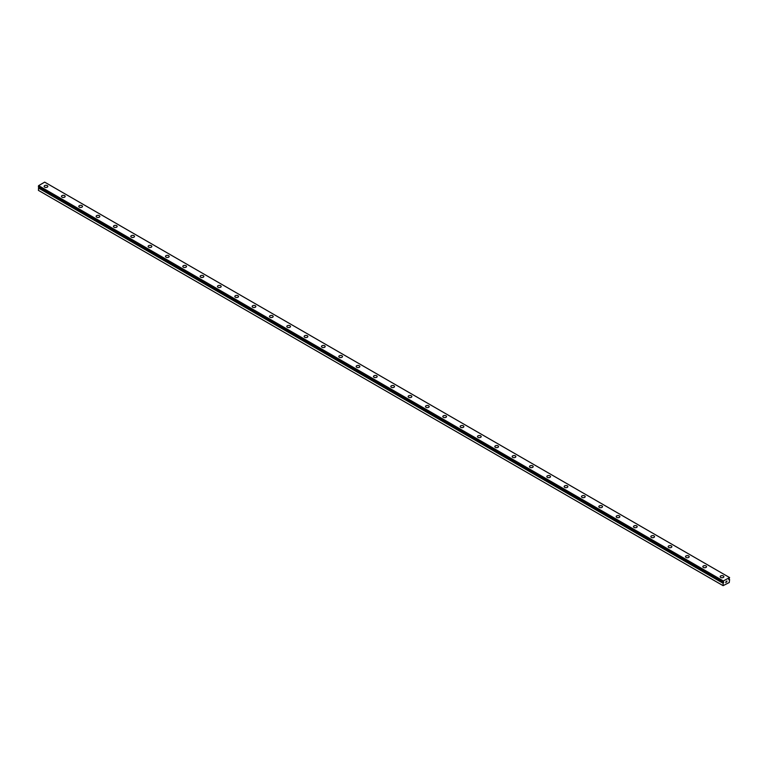 <?xml version="1.0" encoding="UTF-8"?>
<svg xmlns="http://www.w3.org/2000/svg" width="768" height="768" viewBox="0 0 768 768"><rect width="100%" height="100%" fill="white"/><g stroke="black" fill="none" stroke-linecap="round" stroke-linejoin="round"><path stroke-width="1.15" d="M723.101 585.667L729.254 582.518L729.6 579.533L728.726 579.581L729.6 577.565L723.322 580.944L723.686 582.557L38.707 187.45L38.4 190.358L723.101 585.667L723.149 583.181L38.448 187.882M44.141 186.384A1.843 1.066 180 0 1 45.283 185.405A1.843 1.066 180 0 1 47.28 185.635A1.843 1.066 180 0 1 47.818 186.384A1.843 1.066 180 0 1 46.685 187.363A1.843 1.066 180 0 1 44.688 187.133A1.843 1.066 180 0 1 44.141 186.384A1.843 1.066 180 0 1 45.283 185.405A1.843 1.066 180 0 1 47.28 185.635A1.843 1.066 180 0 1 47.818 186.384M61.478 196.397A1.843 1.066 180 0 1 62.621 195.418A1.843 1.066 180 0 1 64.618 195.648A1.843 1.066 180 0 1 65.155 196.397M64.618 195.638A1.843 1.066 180 0 1 65.155 196.387A1.843 1.066 180 0 1 64.022 197.376A1.843 1.066 180 0 1 62.016 197.146A1.843 1.066 180 0 1 61.478 196.387A1.843 1.066 180 0 1 62.611 195.408A1.843 1.066 180 0 1 64.618 195.638M78.816 206.4A1.843 1.066 180 0 1 79.949 205.421A1.843 1.066 180 0 1 81.955 205.651A1.843 1.066 180 0 1 82.493 206.4A1.843 1.066 180 0 1 81.36 207.379A1.843 1.066 180 0 1 79.354 207.149A1.843 1.066 180 0 1 78.816 206.4A1.843 1.066 180 0 1 79.949 205.421A1.843 1.066 180 0 1 81.955 205.651A1.843 1.066 180 0 1 82.493 206.4M96.144 216.413A1.843 1.066 180 0 1 97.286 215.434A1.843 1.066 180 0 1 99.283 215.664A1.843 1.066 180 0 1 99.821 216.413M99.283 215.654A1.843 1.066 180 0 1 99.821 216.403A1.843 1.066 180 0 1 98.688 217.392A1.843 1.066 180 0 1 96.682 217.162A1.843 1.066 180 0 1 96.144 216.403A1.843 1.066 180 0 1 97.286 215.424A1.843 1.066 180 0 1 99.283 215.654M113.482 226.416A1.843 1.066 180 0 1 114.614 225.437A1.843 1.066 180 0 1 116.621 225.667A1.843 1.066 180 0 1 117.158 226.416A1.843 1.066 180 0 1 116.026 227.395A1.843 1.066 180 0 1 114.019 227.165A1.843 1.066 180 0 1 113.482 226.416A1.843 1.066 180 0 1 114.614 225.437A1.843 1.066 180 0 1 116.621 225.667A1.843 1.066 180 0 1 117.158 226.416M130.819 236.429A1.843 1.066 180 0 1 131.952 235.45A1.843 1.066 180 0 1 133.958 235.68A1.843 1.066 180 0 1 134.496 236.429M133.958 235.67A1.843 1.066 180 0 1 134.496 236.419A1.843 1.066 180 0 1 133.354 237.408A1.843 1.066 180 0 1 131.357 237.178A1.843 1.066 180 0 1 130.819 236.419A1.843 1.066 180 0 1 131.952 235.44A1.843 1.066 180 0 1 133.958 235.67M148.147 246.432A1.843 1.066 180 0 1 149.29 245.453A1.843 1.066 180 0 1 151.286 245.683A1.843 1.066 180 0 1 151.824 246.432A1.843 1.066 180 0 1 150.691 247.411A1.843 1.066 180 0 1 148.685 247.181A1.843 1.066 180 0 1 148.147 246.432A1.843 1.066 180 0 1 149.29 245.453A1.843 1.066 180 0 1 151.286 245.683A1.843 1.066 180 0 1 151.824 246.432M165.485 256.445A1.843 1.066 180 0 1 166.618 255.466A1.843 1.066 180 0 1 168.624 255.696A1.843 1.066 180 0 1 169.162 256.445M168.624 255.686A1.843 1.066 180 0 1 169.162 256.435A1.843 1.066 180 0 1 168.029 257.414A1.843 1.066 180 0 1 166.022 257.184A1.843 1.066 180 0 1 165.485 256.435A1.843 1.066 180 0 1 166.618 255.456A1.843 1.066 180 0 1 168.624 255.686M182.822 266.448A1.843 1.066 180 0 1 183.955 265.469A1.843 1.066 180 0 1 185.962 265.699A1.843 1.066 180 0 1 186.499 266.448A1.843 1.066 180 0 1 185.357 267.427A1.843 1.066 180 0 1 183.36 267.197A1.843 1.066 180 0 1 182.822 266.448A1.843 1.066 180 0 1 183.955 265.469A1.843 1.066 180 0 1 185.962 265.699A1.843 1.066 180 0 1 186.499 266.448M200.15 276.461A1.843 1.066 180 0 1 201.293 275.482A1.843 1.066 180 0 1 203.29 275.712A1.843 1.066 180 0 1 203.827 276.461M203.29 275.702A1.843 1.066 180 0 1 203.827 276.451A1.843 1.066 180 0 1 202.694 277.43A1.843 1.066 180 0 1 200.688 277.2A1.843 1.066 180 0 1 200.15 276.451A1.843 1.066 180 0 1 201.283 275.472A1.843 1.066 180 0 1 203.29 275.702M217.488 286.464A1.843 1.066 180 0 1 218.621 285.485A1.843 1.066 180 0 1 220.627 285.715A1.843 1.066 180 0 1 221.165 286.464A1.843 1.066 180 0 1 220.032 287.443A1.843 1.066 180 0 1 218.026 287.213A1.843 1.066 180 0 1 217.488 286.464A1.843 1.066 180 0 1 218.621 285.485A1.843 1.066 180 0 1 220.627 285.715A1.843 1.066 180 0 1 221.165 286.464M234.826 296.467A1.843 1.066 180 0 1 235.958 295.488A1.843 1.066 180 0 1 237.955 295.718A1.843 1.066 180 0 1 238.502 296.467A1.843 1.066 180 0 1 237.36 297.446A1.843 1.066 180 0 1 235.363 297.216A1.843 1.066 180 0 1 234.826 296.467A1.843 1.066 180 0 1 235.958 295.498A1.843 1.066 180 0 1 237.955 295.728A1.843 1.066 180 0 1 238.502 296.467M252.154 306.48A1.843 1.066 180 0 1 253.286 305.501A1.843 1.066 180 0 1 255.293 305.731A1.843 1.066 180 0 1 255.83 306.48A1.843 1.066 180 0 1 254.698 307.459A1.843 1.066 180 0 1 252.691 307.229A1.843 1.066 180 0 1 252.154 306.48A1.843 1.066 180 0 1 253.296 305.501A1.843 1.066 180 0 1 255.293 305.731A1.843 1.066 180 0 1 255.83 306.48M269.491 316.483A1.843 1.066 180 0 1 270.624 315.504A1.843 1.066 180 0 1 272.63 315.734A1.843 1.066 180 0 1 273.168 316.483A1.843 1.066 180 0 1 272.035 317.462A1.843 1.066 180 0 1 270.029 317.232A1.843 1.066 180 0 1 269.491 316.483A1.843 1.066 180 0 1 270.624 315.504A1.843 1.066 180 0 1 272.63 315.744A1.843 1.066 180 0 1 273.168 316.483M286.819 326.496A1.843 1.066 180 0 1 287.962 325.517A1.843 1.066 180 0 1 289.958 325.738A1.843 1.066 180 0 1 290.496 326.496A1.843 1.066 180 0 1 289.363 327.475A1.843 1.066 180 0 1 287.366 327.245A1.843 1.066 180 0 1 286.819 326.496A1.843 1.066 180 0 1 287.962 325.517A1.843 1.066 180 0 1 289.958 325.747A1.843 1.066 180 0 1 290.496 326.496M304.157 336.499A1.843 1.066 180 0 1 305.29 335.52A1.843 1.066 180 0 1 307.296 335.75A1.843 1.066 180 0 1 307.834 336.499A1.843 1.066 180 0 1 306.701 337.478A1.843 1.066 180 0 1 304.694 337.248A1.843 1.066 180 0 1 304.157 336.499A1.843 1.066 180 0 1 305.299 335.52A1.843 1.066 180 0 1 307.296 335.75A1.843 1.066 180 0 1 307.834 336.499M321.494 346.512A1.843 1.066 180 0 1 322.627 345.523A1.843 1.066 180 0 1 324.634 345.754A1.843 1.066 180 0 1 325.171 346.512A1.843 1.066 180 0 1 324.038 347.491A1.843 1.066 180 0 1 322.032 347.261A1.843 1.066 180 0 1 321.494 346.512A1.843 1.066 180 0 1 322.627 345.533A1.843 1.066 180 0 1 324.634 345.763A1.843 1.066 180 0 1 325.171 346.512M338.822 356.515A1.843 1.066 180 0 1 339.965 355.536A1.843 1.066 180 0 1 341.962 355.766A1.843 1.066 180 0 1 342.499 356.515A1.843 1.066 180 0 1 341.366 357.494A1.843 1.066 180 0 1 339.36 357.264A1.843 1.066 180 0 1 338.822 356.515A1.843 1.066 180 0 1 339.965 355.536A1.843 1.066 180 0 1 341.962 355.766A1.843 1.066 180 0 1 342.499 356.515M356.16 366.528A1.843 1.066 180 0 1 357.293 365.539A1.843 1.066 180 0 1 359.299 365.77A1.843 1.066 180 0 1 359.837 366.528A1.843 1.066 180 0 1 358.704 367.507A1.843 1.066 180 0 1 356.698 367.277A1.843 1.066 180 0 1 356.16 366.528A1.843 1.066 180 0 1 357.293 365.549A1.843 1.066 180 0 1 359.299 365.779A1.843 1.066 180 0 1 359.837 366.528M373.498 376.531A1.843 1.066 180 0 1 374.63 375.552A1.843 1.066 180 0 1 376.637 375.782A1.843 1.066 180 0 1 377.174 376.531A1.843 1.066 180 0 1 376.032 377.51A1.843 1.066 180 0 1 374.035 377.28A1.843 1.066 180 0 1 373.498 376.531A1.843 1.066 180 0 1 374.63 375.552A1.843 1.066 180 0 1 376.637 375.782A1.843 1.066 180 0 1 377.174 376.531M390.826 386.544A1.843 1.066 180 0 1 391.968 385.555A1.843 1.066 180 0 1 393.965 385.786A1.843 1.066 180 0 1 394.502 386.544A1.843 1.066 180 0 1 393.37 387.523A1.843 1.066 180 0 1 391.363 387.293A1.843 1.066 180 0 1 390.826 386.544A1.843 1.066 180 0 1 391.968 385.565A1.843 1.066 180 0 1 393.965 385.795A1.843 1.066 180 0 1 394.502 386.544M408.163 396.547A1.843 1.066 180 0 1 409.296 395.568A1.843 1.066 180 0 1 411.302 395.798A1.843 1.066 180 0 1 411.84 396.547A1.843 1.066 180 0 1 410.707 397.526A1.843 1.066 180 0 1 408.701 397.296A1.843 1.066 180 0 1 408.163 396.547A1.843 1.066 180 0 1 409.296 395.568A1.843 1.066 180 0 1 411.302 395.798A1.843 1.066 180 0 1 411.84 396.547M425.501 406.55A1.843 1.066 180 0 1 426.634 405.571A1.843 1.066 180 0 1 428.64 405.802A1.843 1.066 180 0 1 429.178 406.56A1.843 1.066 180 0 1 428.035 407.539A1.843 1.066 180 0 1 426.038 407.309A1.843 1.066 180 0 1 425.501 406.55A1.843 1.066 180 0 1 426.634 405.581A1.843 1.066 180 0 1 428.64 405.811A1.843 1.066 180 0 1 429.178 406.55M442.829 416.563A1.843 1.066 180 0 1 443.962 415.584A1.843 1.066 180 0 1 445.968 415.814A1.843 1.066 180 0 1 446.506 416.563A1.843 1.066 180 0 1 445.373 417.542A1.843 1.066 180 0 1 443.366 417.312A1.843 1.066 180 0 1 442.829 416.563A1.843 1.066 180 0 1 443.971 415.584A1.843 1.066 180 0 1 445.968 415.814A1.843 1.066 180 0 1 446.506 416.563M460.166 426.566A1.843 1.066 180 0 1 461.299 425.587A1.843 1.066 180 0 1 463.306 425.818A1.843 1.066 180 0 1 463.843 426.576A1.843 1.066 180 0 1 462.71 427.555A1.843 1.066 180 0 1 460.704 427.325A1.843 1.066 180 0 1 460.166 426.566A1.843 1.066 180 0 1 461.299 425.597A1.843 1.066 180 0 1 463.306 425.827A1.843 1.066 180 0 1 463.843 426.566M477.504 436.579A1.843 1.066 180 0 1 478.637 435.6A1.843 1.066 180 0 1 480.634 435.83A1.843 1.066 180 0 1 481.181 436.579A1.843 1.066 180 0 1 480.038 437.558A1.843 1.066 180 0 1 478.042 437.328A1.843 1.066 180 0 1 477.504 436.579A1.843 1.066 180 0 1 478.637 435.6A1.843 1.066 180 0 1 480.634 435.83A1.843 1.066 180 0 1 481.181 436.579M494.832 446.582A1.843 1.066 180 0 1 495.965 445.603A1.843 1.066 180 0 1 497.971 445.834A1.843 1.066 180 0 1 498.509 446.592A1.843 1.066 180 0 1 497.376 447.571A1.843 1.066 180 0 1 495.37 447.341A1.843 1.066 180 0 1 494.832 446.582A1.843 1.066 180 0 1 495.974 445.613A1.843 1.066 180 0 1 497.971 445.843A1.843 1.066 180 0 1 498.509 446.582M512.17 456.595A1.843 1.066 180 0 1 513.302 455.616A1.843 1.066 180 0 1 515.309 455.846A1.843 1.066 180 0 1 515.846 456.595A1.843 1.066 180 0 1 514.714 457.574A1.843 1.066 180 0 1 512.707 457.344A1.843 1.066 180 0 1 512.17 456.595A1.843 1.066 180 0 1 513.302 455.616A1.843 1.066 180 0 1 515.309 455.846A1.843 1.066 180 0 1 515.846 456.595M529.498 466.598A1.843 1.066 180 0 1 530.64 465.619A1.843 1.066 180 0 1 532.637 465.85A1.843 1.066 180 0 1 533.174 466.608A1.843 1.066 180 0 1 532.042 467.587A1.843 1.066 180 0 1 530.045 467.357A1.843 1.066 180 0 1 529.498 466.598A1.843 1.066 180 0 1 530.64 465.629A1.843 1.066 180 0 1 532.637 465.859A1.843 1.066 180 0 1 533.174 466.598M546.835 476.611A1.843 1.066 180 0 1 547.968 475.632A1.843 1.066 180 0 1 549.974 475.862A1.843 1.066 180 0 1 550.512 476.611A1.843 1.066 180 0 1 549.379 477.59A1.843 1.066 180 0 1 547.373 477.36A1.843 1.066 180 0 1 546.835 476.611A1.843 1.066 180 0 1 547.978 475.632A1.843 1.066 180 0 1 549.974 475.862A1.843 1.066 180 0 1 550.512 476.611M564.173 486.614A1.843 1.066 180 0 1 565.306 485.635A1.843 1.066 180 0 1 567.312 485.866A1.843 1.066 180 0 1 567.85 486.624A1.843 1.066 180 0 1 566.717 487.594A1.843 1.066 180 0 1 564.71 487.363A1.843 1.066 180 0 1 564.173 486.614A1.843 1.066 180 0 1 565.306 485.645A1.843 1.066 180 0 1 567.312 485.875A1.843 1.066 180 0 1 567.85 486.614M581.501 496.627A1.843 1.066 180 0 1 582.643 495.648A1.843 1.066 180 0 1 584.64 495.878A1.843 1.066 180 0 1 585.178 496.627A1.843 1.066 180 0 1 584.045 497.606A1.843 1.066 180 0 1 582.038 497.376A1.843 1.066 180 0 1 581.501 496.627A1.843 1.066 180 0 1 582.643 495.648A1.843 1.066 180 0 1 584.64 495.878A1.843 1.066 180 0 1 585.178 496.627M598.838 506.63A1.843 1.066 180 0 1 599.971 505.651A1.843 1.066 180 0 1 601.978 505.882A1.843 1.066 180 0 1 602.515 506.64A1.843 1.066 180 0 1 601.382 507.61A1.843 1.066 180 0 1 599.376 507.379A1.843 1.066 180 0 1 598.838 506.63A1.843 1.066 180 0 1 599.971 505.661A1.843 1.066 180 0 1 601.978 505.891A1.843 1.066 180 0 1 602.515 506.63M616.176 516.643A1.843 1.066 180 0 1 617.309 515.664A1.843 1.066 180 0 1 619.315 515.894A1.843 1.066 180 0 1 619.853 516.643A1.843 1.066 180 0 1 618.71 517.622A1.843 1.066 180 0 1 616.714 517.392A1.843 1.066 180 0 1 616.176 516.643A1.843 1.066 180 0 1 617.309 515.664A1.843 1.066 180 0 1 619.315 515.894A1.843 1.066 180 0 1 619.853 516.643M633.504 526.646A1.843 1.066 180 0 1 634.646 525.667A1.843 1.066 180 0 1 636.643 525.898A1.843 1.066 180 0 1 637.181 526.646A1.843 1.066 180 0 1 636.048 527.626A1.843 1.066 180 0 1 634.042 527.395A1.843 1.066 180 0 1 633.504 526.646A1.843 1.066 180 0 1 634.646 525.677A1.843 1.066 180 0 1 636.643 525.907A1.843 1.066 180 0 1 637.181 526.646M650.842 536.659A1.843 1.066 180 0 1 651.974 535.68A1.843 1.066 180 0 1 653.981 535.91A1.843 1.066 180 0 1 654.518 536.659A1.843 1.066 180 0 1 653.386 537.638A1.843 1.066 180 0 1 651.379 537.408A1.843 1.066 180 0 1 650.842 536.659A1.843 1.066 180 0 1 651.974 535.68A1.843 1.066 180 0 1 653.981 535.91A1.843 1.066 180 0 1 654.518 536.659M668.179 546.662A1.843 1.066 180 0 1 669.312 545.683A1.843 1.066 180 0 1 671.318 545.914A1.843 1.066 180 0 1 671.856 546.662A1.843 1.066 180 0 1 670.714 547.642A1.843 1.066 180 0 1 668.717 547.411A1.843 1.066 180 0 1 668.179 546.662A1.843 1.066 180 0 1 669.312 545.683A1.843 1.066 180 0 1 671.318 545.923A1.843 1.066 180 0 1 671.856 546.662M685.507 556.675A1.843 1.066 180 0 1 686.64 555.696A1.843 1.066 180 0 1 688.646 555.917A1.843 1.066 180 0 1 689.184 556.675A1.843 1.066 180 0 1 688.051 557.654A1.843 1.066 180 0 1 686.045 557.424A1.843 1.066 180 0 1 685.507 556.675A1.843 1.066 180 0 1 686.65 555.696A1.843 1.066 180 0 1 688.646 555.926A1.843 1.066 180 0 1 689.184 556.675M702.845 566.678A1.843 1.066 180 0 1 703.978 565.699A1.843 1.066 180 0 1 705.984 565.93A1.843 1.066 180 0 1 706.522 566.678A1.843 1.066 180 0 1 705.389 567.658A1.843 1.066 180 0 1 703.382 567.427A1.843 1.066 180 0 1 702.845 566.678A1.843 1.066 180 0 1 703.978 565.699A1.843 1.066 180 0 1 705.984 565.93A1.843 1.066 180 0 1 706.522 566.678M720.182 576.691A1.843 1.066 180 0 1 721.315 575.702A1.843 1.066 180 0 1 723.312 575.933A1.843 1.066 180 0 1 723.859 576.691A1.843 1.066 180 0 1 722.717 577.67A1.843 1.066 180 0 1 720.72 577.44A1.843 1.066 180 0 1 720.182 576.691A1.843 1.066 180 0 1 721.315 575.712A1.843 1.066 180 0 1 723.312 575.942A1.843 1.066 180 0 1 723.859 576.691M725.712 582.547L726.202 581.28M726.883 581.462L726.614 581.962L726.874 581.462M726.49 582.096L726.979 581.03M723.149 583.181L723.686 582.557M723.11 582L38.41 186.691L723.101 581.99L38.41 186.691L38.621 185.635L44.678 182.131L729.379 577.44M723.322 580.944L38.621 185.635M723.101 581.318L38.4 186.01M723.101 583.286L38.4 187.987M729.552 579.485L728.784 579.072M723.475 582.682L38.774 187.373M723.408 582.758L38.707 187.45M729.581 579.494L728.803 579.043"/></g></svg>
